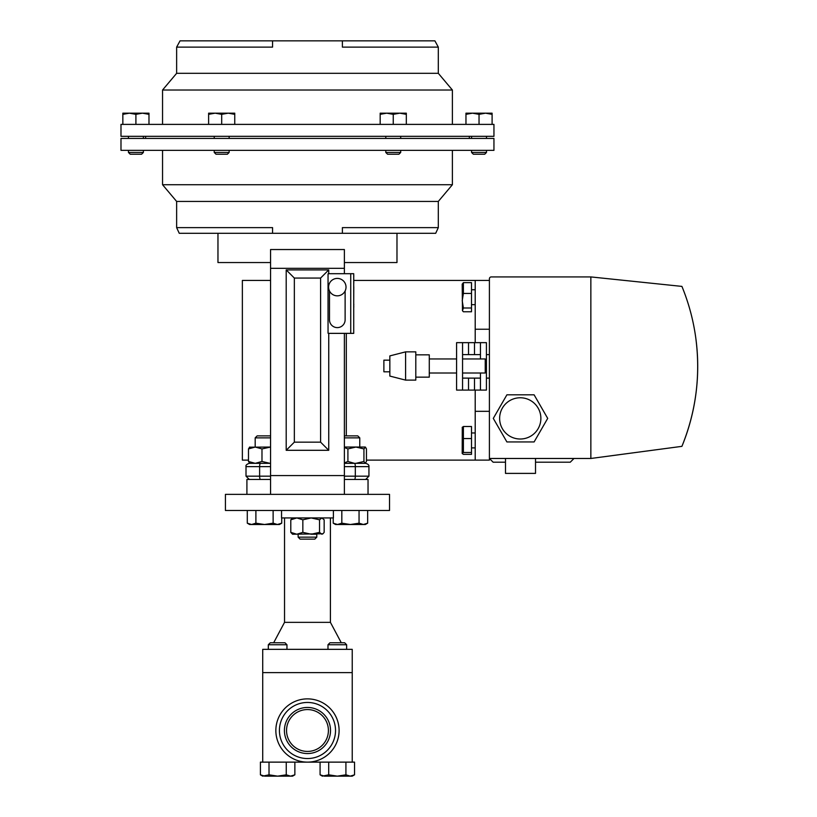 <?xml version="1.0" encoding="UTF-8"?>
<svg xmlns="http://www.w3.org/2000/svg" width="817" height="817" viewBox="0 0 817 817"><rect width="100%" height="100%" fill="white"/><g stroke="black" fill="none" stroke-linecap="round" stroke-linejoin="round"><path stroke-width="1.23" d="M328.403 730.5A20.936 20.936 0 0 1 307.468 751.426A20.936 20.936 0 0 1 286.542 730.5A20.936 20.936 0 0 1 307.468 709.564A20.936 20.936 0 0 1 328.403 730.5M330.517 730.5A23.05 23.05 0 0 1 307.468 753.55A23.05 23.05 0 0 1 284.418 730.5A23.05 23.05 0 0 1 307.468 707.451A23.05 23.05 0 0 1 330.517 730.5M462.555 378.118L480.457 378.118M462.555 354.629L480.457 354.629M462.555 358.959L485.227 358.959L485.227 373.012L462.555 373.012M415.802 354.833L429.282 354.833L429.282 377.148L415.802 377.148M405.6 365.985L405.6 380.119L415.802 380.119L415.802 351.861L405.6 351.861L405.6 365.985M405.6 351.861L389.842 355.906L389.842 376.075L405.6 380.119M389.842 371.806L383.878 371.806L383.878 360.164L389.842 360.164M456.591 342.65L456.591 390.097L462.555 390.097L462.555 342.65L456.591 342.65L468.519 342.65L468.519 354.629M480.457 373.012L480.457 390.097L486.421 390.097L486.421 342.65L480.457 342.65L480.457 358.959M474.493 354.629L474.493 342.65L486.421 342.65M462.463 310.726L462.197 284.153L463.392 282.641L463.392 293.436L462.218 300.717L463.392 307.999L462.463 310.726L463.392 311.767L471.501 311.767L471.501 307.999L463.392 307.999M462.218 427.434L463.392 426.505L471.501 426.505L471.501 454.354L463.392 454.354L462.197 453.476L462.279 427.23M462.218 453.415L463.392 452.485L463.392 426.505M344.376 437.861L359.766 437.861L357.785 435.89L344.376 435.89M270.56 437.861L255.18 437.861L255.18 447.052M270.56 435.89L257.151 435.89L255.18 437.861M330.415 517.937L330.415 622.35L341.281 642.775M284.53 517.937L284.53 622.35L273.664 642.775M335.521 730.5A28.044 28.044 0 0 0 307.468 702.457A28.044 28.044 0 0 0 279.424 730.5A28.044 28.044 0 0 0 307.468 758.544A28.044 28.044 0 0 0 335.521 730.5M275.85 730.5A31.628 31.628 0 0 1 307.468 698.872A31.628 31.628 0 0 1 339.096 730.5A31.628 31.628 0 0 1 307.468 762.128A31.628 31.628 0 0 1 275.85 730.5M268.313 644.756L286.961 644.756L284.99 642.775L270.284 642.775L268.313 644.756L268.313 649.341M327.985 644.756L346.633 644.756L344.662 642.775L329.956 642.775L327.985 644.756L327.985 649.341M316.792 537.157L314.821 539.128L300.125 539.128L298.144 537.157L316.792 537.157L316.792 534.236L311.185 534.236L302.841 532.367L302.841 519.806L311.185 517.937L319.529 519.806L321.837 517.937L324.155 519.806L324.155 532.367L322.96 533.767L292.557 534.236L290.791 532.367L290.791 519.806L296.816 517.937L302.841 519.806M400.708 138.42L400.708 136.327M385.798 138.42L385.798 136.327M493.948 124.388L120.987 124.388L120.987 136.327L493.948 136.327L493.948 124.388M272.561 40.85L272.561 47.12L176.635 47.12L180.046 40.85L434.899 40.85L438.31 47.12L438.31 73.316L452.393 90.023L162.552 90.023L162.552 124.388M229.148 152.452L227.371 154.229L216.005 154.229L214.228 152.452L229.148 152.452L229.148 150.348M143.373 152.452L141.596 154.229L130.23 154.229L128.453 152.452L143.373 152.452L143.373 150.348M486.493 152.452L484.716 154.229L473.349 154.229L471.572 152.452L486.493 152.452L486.493 150.348M400.708 152.452L398.941 154.229L387.564 154.229L385.798 152.452L400.708 152.452L400.708 150.348M385.798 152.452L385.798 150.348M307.468 138.42L120.987 138.42L120.987 150.348L493.948 150.348L493.948 138.42L307.468 138.42M176.635 227.626L272.561 227.626L272.561 233.294L179.25 233.294L176.635 227.626L176.635 201.431L162.552 184.724L452.393 184.724L452.393 150.348M396.98 233.294L396.98 262.543L344.376 262.543L344.376 268.323L270.56 268.323L270.56 262.543L217.965 262.543L217.965 233.294M520.245 439.015A20.619 20.619 0 0 0 540.874 418.386A20.619 20.619 0 0 0 520.245 397.767A20.619 20.619 0 0 0 499.626 418.386A20.619 20.619 0 0 0 520.245 439.015M535.513 458.47L535.513 473.39L505.488 473.39L505.488 458.47M486.421 378.118L489.403 378.118M486.421 354.629L489.403 354.629M344.376 292.22A8.711 8.711 0 0 0 342.405 280.057A8.711 8.711 0 0 0 330.242 282.028A8.711 8.711 0 0 0 332.213 294.191A8.711 8.711 0 0 0 344.376 292.22M489.403 278.781L489.403 458.47L590.854 458.47L681.919 446.348A210.347 210.347 0 0 0 681.919 286.399L590.854 276.922L491.272 276.922A1.869 1.869 0 0 0 489.403 278.781M547.707 418.386L534.104 394.825L506.897 394.825L493.294 418.386L506.897 441.946L534.104 441.946L547.707 418.386M570.256 462.208L573.994 458.47L570.256 462.208L535.513 462.208M505.488 462.208L493.141 462.208L489.403 458.47L493.141 462.208M695.798 338.064C700.68 375.381 696.053 411.472 681.919 446.348M590.854 276.922L590.854 458.47M489.403 458.47L489.403 460.114L366.455 460.114M344.376 273.695L344.376 268.323M270.56 475.576L344.376 475.576L344.376 494.367L270.56 494.367L270.56 268.323M344.376 475.576L344.376 333.367M328.74 273.736L328.74 269.906L286.195 269.906L286.195 450.3L328.74 450.3L328.74 333.326M344.376 479.456L368.038 479.456L368.038 494.367M246.908 494.367L246.908 479.456L270.56 479.456M270.56 262.543L270.56 249.532L344.376 249.532L344.376 262.543M294.345 278.056L294.345 442.16L320.601 442.16L320.601 278.056L294.345 278.056L286.195 269.906M286.195 450.3L294.345 442.16M328.74 450.3L320.601 442.16M328.74 269.906L320.601 278.056M328.046 333.193L328.046 273.869A5.545 5.545 0 0 1 329.435 273.695L353.72 273.695L353.72 333.367L329.435 333.367A5.545 5.545 0 0 1 328.046 333.193M176.635 201.431L438.31 201.431L452.393 184.724M342.384 233.294L435.696 233.294L438.31 227.626L342.384 227.626L342.384 233.294L272.561 233.294M393.253 114.339L399.789 113.175L406.325 114.339L406.325 113.175L386.717 113.175L393.253 114.339L393.253 124.388M406.325 124.388L406.325 114.339M380.181 114.339L386.717 113.175L380.181 113.175L380.181 124.388M492.1 114.339L492.1 113.175L485.564 113.175L492.1 114.339L492.1 124.388M479.038 114.339L485.564 113.175L472.502 113.175L479.038 114.339L479.038 124.388M465.966 114.339L472.502 113.175L465.966 113.175L465.966 124.388M122.846 124.388L122.846 114.339L129.372 113.175L135.908 114.339L142.444 113.175L148.98 114.339L148.98 113.175L122.846 113.175L122.846 114.339M148.98 124.388L148.98 114.339M135.908 124.388L135.908 114.339M208.621 114.339L215.157 113.175L221.693 114.339L228.229 113.175L234.755 114.339L234.755 113.175L208.621 113.175L208.621 124.388M221.693 124.388L221.693 114.339M234.755 124.388L234.755 114.339M438.31 73.316L176.635 73.316L162.552 90.023M438.31 47.12L342.384 47.12L342.384 40.85M333.397 510.482L333.397 517.937L281.548 517.937L281.548 510.482M344.376 494.367L389.525 494.367L389.525 510.482L225.421 510.482L225.421 494.367L270.56 494.367M322.96 533.767L321.837 534.236L319.529 532.367L319.529 519.806M319.529 532.367L311.185 534.236M290.791 532.367L296.816 534.236L302.841 532.367M290.791 519.806L292.557 517.937M273.123 510.482L273.123 523.176L264.504 524.504L255.895 523.176L251.585 524.504L247.285 523.176L247.285 510.482M255.895 510.482L255.895 523.176M281.732 517.937L281.732 523.176L277.423 524.504L273.123 523.176M247.285 523.176L249.583 524.504L279.424 524.504L281.732 523.176M333.213 517.937L333.213 523.176L337.513 524.504L341.823 523.176L341.823 510.482M359.051 510.482L359.051 523.176L350.442 524.504L341.823 523.176M367.66 510.482L367.66 523.176L363.361 524.504L359.051 523.176M333.213 523.176L335.521 524.504L365.352 524.504L367.66 523.176M352.229 672.616L262.717 672.616L262.717 762.128L352.229 762.128L352.229 649.341L262.717 649.341L262.717 672.616M350.227 776.15L345.918 774.822L337.309 776.15L352.229 776.15L354.537 774.822L350.227 776.15L345.918 774.822L345.918 762.128M328.7 762.128L328.7 774.822L337.309 776.15L324.39 776.15L320.08 774.822L320.08 762.128M320.08 774.822L322.388 776.15L328.7 774.822M352.229 762.128L354.537 762.128L354.537 774.822M290.556 776.15L292.557 776.15L294.866 774.822L290.556 776.15L286.246 774.822L277.637 776.15L290.556 776.15M269.018 762.128L269.018 774.822L277.637 776.15L264.718 776.15L260.409 774.822L260.409 762.128L262.717 762.128M260.409 774.822L262.717 776.15L269.018 774.822M294.866 762.128L294.866 774.822M286.246 762.128L286.246 774.822M330.415 622.35L284.53 622.35M344.376 462.892L347.909 461.472L354.455 463.341L365.659 463.341C368.12 464.056 369.223 465.149 368.937 466.619L355.324 466.619L355.324 476.168L368.937 476.168L365.659 479.456M269.988 463.341L255.231 463.341L261.981 461.472L269.988 463.341L260.49 463.341L269.988 463.341M270.56 466.619L246.009 466.619C245.549 465.333 246.642 464.24 249.287 463.341L260.49 463.341A3.278 0.868 -90 0 0 259.622 466.619L259.622 476.168L270.56 476.168M344.376 463.341L354.455 463.341A3.278 0.868 90 0 1 355.324 466.619L344.376 466.619M249.43 447.185L270.56 447.052L261.981 448.911L261.981 461.472M249.747 447.052L248.491 448.911L248.491 461.472L249.747 463.341M248.491 461.472L255.231 463.341M248.491 448.911L255.231 447.052L261.981 448.911M344.376 447.502L347.909 448.911L355.926 447.052L363.933 448.911L365.516 447.185L366.455 448.911L366.455 461.472L365.199 463.341L363.933 461.472L355.926 463.341M344.376 447.052L365.199 447.052M363.933 448.911L363.933 461.472M347.909 448.911L347.909 461.472M471.501 452.485L463.392 452.485M471.501 438.555L463.392 438.555M463.392 282.641L471.501 282.641L471.501 307.999M471.501 293.436L463.392 293.436M489.403 411.319L475.208 411.319L475.208 460.114M353.781 280.435L475.208 280.435L475.208 342.65M475.208 390.097L475.208 411.319M475.208 329.241L489.403 329.241M270.56 280.435L242.363 280.435L242.363 460.114L248.491 460.114M475.208 280.435L489.403 280.435M353.72 275.543L353.72 273.695M353.72 322.439L353.72 333.367M329.496 290.975L329.496 319.804A7.813 7.813 0 0 0 337.309 327.617A7.813 7.813 0 0 0 345.121 319.804L345.121 290.975M353.781 275.543L353.72 277.433M353.72 283.244L353.72 286.767M353.72 307.253L353.72 322.368M353.781 286.767L353.72 301.31M353.72 304.312L353.72 301.381M353.781 306.681L353.72 305.262M353.781 305.262L353.781 304.026M353.781 307.253L353.72 305.681M353.781 283.244L353.72 277.504M480.457 390.097L462.555 390.097M474.493 342.65L468.519 342.65M246.009 466.619L246.009 476.168L259.622 476.168A3.278 0.868 90 0 0 260.49 479.456M344.376 476.168L355.324 476.168A3.278 0.868 -90 0 1 354.455 479.456M346.306 333.367L346.306 435.89M350.738 333.367L350.738 273.695M474.493 390.097L474.493 378.118M468.519 378.118L468.519 390.097M429.282 373.012L456.591 373.012M475.208 289.749L471.501 289.749M475.208 432.969L471.501 432.969M214.228 138.42L214.228 136.327M128.453 138.42L128.453 136.327M486.493 138.42L486.493 136.327M452.393 90.023L452.393 124.388M469.336 136.327L469.336 138.42M214.228 152.452L214.228 150.348M128.453 152.452L128.453 150.348M162.552 184.724L162.552 150.348M438.31 227.626L438.31 201.431M471.572 152.452L471.572 150.348M145.61 136.327L145.61 138.42M176.635 47.12L176.635 73.316M471.572 138.42L471.572 136.327M143.373 138.42L143.373 136.327M229.148 138.42L229.148 136.327M322.388 517.937L322.96 518.407M298.144 537.157L298.144 534.236M346.633 644.756L346.633 649.341M286.961 644.756L286.961 649.341M368.937 466.619L368.937 476.168M246.009 476.168L249.287 479.456M359.766 437.861L359.766 447.052M475.208 447.89L471.501 447.89M475.208 304.67L471.501 304.67M429.282 358.959L456.591 358.959"/></g></svg>
